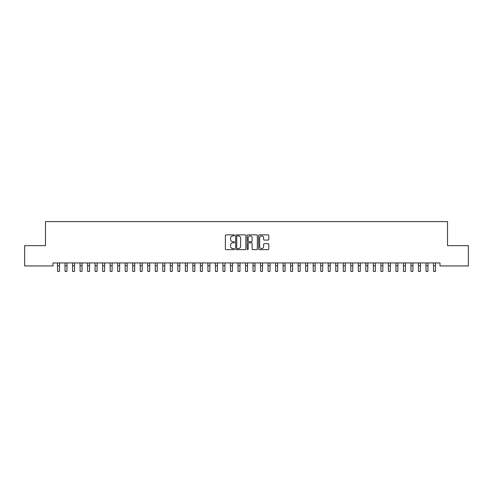 <?xml version="1.0" encoding="UTF-8"?>
<svg xmlns="http://www.w3.org/2000/svg" width="493" height="493" viewBox="0 0 493 493"><rect width="100%" height="100%" fill="white"/><g stroke="black" fill="none" stroke-linecap="round" stroke-linejoin="round"><path stroke-width="0.74" d="M234.471 235.395A0.518 0.518 0 0 0 233.953 234.878L226.108 234.878A0.739 0.739 0 0 0 225.369 235.617L225.369 248.903A0.739 0.739 0 0 0 226.108 249.643L233.953 249.643A0.518 0.518 0 0 0 234.471 249.125A0.518 0.518 0 0 0 233.953 248.608L232.936 248.608A2.36 2.36 0 0 1 230.576 246.247L230.576 245.138A2.36 2.36 0 0 1 232.936 242.778L233.953 242.778A0.518 0.518 0 0 0 234.471 242.26A0.518 0.518 0 0 0 233.953 241.743L232.936 241.743A2.36 2.36 0 0 1 230.576 239.382L230.576 238.279A2.36 2.36 0 0 1 232.936 235.913L233.953 235.913A0.518 0.518 0 0 0 234.471 235.395M268.075 240.085A0.739 0.739 0 0 0 268.808 239.345L268.808 235.617A0.739 0.739 0 0 0 268.075 234.878L259.361 234.878A0.739 0.739 0 0 0 258.622 235.617L258.622 248.903A0.739 0.739 0 0 0 259.361 249.643L268.075 249.643A0.739 0.739 0 0 0 268.808 248.903L268.808 244.405A0.739 0.739 0 0 0 268.075 243.665L264.347 243.665A0.739 0.739 0 0 0 263.607 244.405L263.607 246.636A1.972 1.972 0 0 1 261.635 248.608A1.972 1.972 0 0 1 259.657 246.636L259.657 237.891A1.972 1.972 0 0 1 261.635 235.913A1.972 1.972 0 0 1 263.607 237.891L263.607 239.345A0.739 0.739 0 0 0 264.347 240.085L268.075 240.085M439.996 262.942L53.004 262.942L53.004 265.949L24.65 265.949L24.65 245.643L45.479 245.643L45.479 221.579L447.521 221.579L447.521 245.643L468.35 245.643L468.35 265.949L439.996 265.949L439.996 262.942M245.853 235.617A0.739 0.739 0 0 0 245.113 234.878L236.406 234.878A0.739 0.739 0 0 0 235.666 235.617L235.666 248.903A0.739 0.739 0 0 0 236.406 249.643L245.113 249.643A0.739 0.739 0 0 0 245.853 248.903L245.853 235.617M247.887 234.878L256.594 234.878A0.739 0.739 0 0 1 257.334 235.617L257.334 248.903A0.739 0.739 0 0 1 256.594 249.643L252.866 249.643A0.739 0.739 0 0 1 252.126 248.903L252.126 243.517A0.739 0.739 0 0 0 251.393 242.778L248.916 242.778A0.739 0.739 0 0 0 248.182 243.517L248.182 249.125A0.518 0.518 0 0 1 247.665 249.643A0.518 0.518 0 0 1 247.147 249.125L247.147 235.617A0.739 0.739 0 0 1 247.887 234.878M237.219 235.913A0.518 0.518 0 0 0 236.702 236.43L236.702 248.096A0.518 0.518 0 0 0 237.219 248.608L238.285 248.608A2.36 2.36 0 0 0 240.652 246.247L240.652 238.279A2.36 2.36 0 0 0 238.285 235.913L237.219 235.913M252.126 237.928A1.972 1.972 0 0 0 250.154 235.95A1.972 1.972 0 0 0 248.182 237.928L248.182 241.009A0.739 0.739 0 0 0 248.916 241.743L251.393 241.743A0.739 0.739 0 0 0 252.126 241.009L252.126 237.928M57.459 262.942L57.552 271.421L59.431 271.421L59.53 262.942M64.977 262.942L65.07 271.421L66.949 271.421L67.048 262.942M72.496 262.942L72.594 271.421L74.474 271.421L74.566 262.942M80.02 262.942L80.112 271.421L81.992 271.421L82.091 262.942M87.538 262.942L87.631 271.421L89.51 271.421L89.609 262.942M95.057 262.942L95.155 271.421L97.035 271.421L97.127 262.942M102.581 262.942L102.673 271.421L104.553 271.421L104.652 262.942M110.099 262.942L110.192 271.421L112.071 271.421L112.17 262.942M117.617 262.942L117.716 271.421L119.596 271.421L119.688 262.942M125.142 262.942L125.234 271.421L127.114 271.421L127.212 262.942M132.66 262.942L132.753 271.421L134.632 271.421L134.731 262.942M140.178 262.942L140.277 271.421L142.157 271.421L142.249 262.942M147.703 262.942L147.795 271.421L149.675 271.421L149.773 262.942M155.221 262.942L155.313 271.421L157.193 271.421L157.292 262.942M162.739 262.942L162.838 271.421L164.717 271.421L164.81 262.942M170.264 262.942L170.356 271.421L172.236 271.421L172.334 262.942M177.782 262.942L177.874 271.421L179.754 271.421L179.853 262.942M185.3 262.942L185.399 271.421L187.278 271.421L187.371 262.942M192.825 262.942L192.917 271.421L194.797 271.421L194.895 262.942M200.343 262.942L200.435 271.421L202.321 271.421L202.413 262.942M207.861 262.942L207.96 271.421L209.839 271.421L209.932 262.942M215.386 262.942L215.478 271.421L217.358 271.421L217.456 262.942M222.904 262.942L222.996 271.421L224.882 271.421L224.974 262.942M230.422 262.942L230.521 271.421L232.4 271.421L232.493 262.942M237.946 262.942L238.039 271.421L239.918 271.421L240.017 262.942M245.465 262.942L245.557 271.421L247.443 271.421L247.535 262.942M252.983 262.942L253.082 271.421L254.961 271.421L255.054 262.942M260.507 262.942L260.6 271.421L262.479 271.421L262.578 262.942M268.026 262.942L268.118 271.421L270.004 271.421L270.096 262.942M275.544 262.942L275.642 271.421L277.522 271.421L277.614 262.942M283.068 262.942L283.161 271.421L285.04 271.421L285.139 262.942M290.587 262.942L290.679 271.421L292.565 271.421L292.657 262.942M298.105 262.942L298.203 271.421L300.083 271.421L300.175 262.942M305.629 262.942L305.722 271.421L307.601 271.421L307.7 262.942M313.147 262.942L313.246 271.421L315.126 271.421L315.218 262.942M320.666 262.942L320.764 271.421L322.644 271.421L322.736 262.942M328.19 262.942L328.283 271.421L330.162 271.421L330.261 262.942M335.708 262.942L335.807 271.421L337.687 271.421L337.779 262.942M343.227 262.942L343.325 271.421L345.205 271.421L345.297 262.942M350.751 262.942L350.843 271.421L352.723 271.421L352.822 262.942M358.269 262.942L358.368 271.421L360.247 271.421L360.34 262.942M365.788 262.942L365.886 271.421L367.766 271.421L367.858 262.942M373.312 262.942L373.404 271.421L375.284 271.421L375.383 262.942M380.83 262.942L380.929 271.421L382.808 271.421L382.901 262.942M388.348 262.942L388.447 271.421L390.327 271.421L390.419 262.942M395.873 262.942L395.965 271.421L397.845 271.421L397.943 262.942M403.391 262.942L403.49 271.421L405.369 271.421L405.462 262.942M410.909 262.942L411.008 271.421L412.887 271.421L412.98 262.942M418.434 262.942L418.526 271.421L420.406 271.421L420.504 262.942M425.952 262.942L426.051 271.421L427.93 271.421L428.023 262.942M433.47 262.942L433.569 271.421L435.448 271.421L435.541 262.942M57.552 265.776L59.431 265.776M57.552 271.421L59.431 271.421M65.07 265.776L66.949 265.776M65.07 271.421L66.949 271.421M72.594 265.776L74.474 265.776M72.594 271.421L74.474 271.421M80.112 265.776L81.992 265.776M80.112 271.421L81.992 271.421M87.631 265.776L89.51 265.776M87.631 271.421L89.51 271.421M95.155 265.776L97.035 265.776M95.155 271.421L97.035 271.421M102.673 265.776L104.553 265.776M102.673 271.421L104.553 271.421M110.192 265.776L112.071 265.776M110.192 271.421L112.071 271.421M117.716 265.776L119.596 265.776M117.716 271.421L119.596 271.421M125.234 265.776L127.114 265.776M125.234 271.421L127.114 271.421M132.753 265.776L134.632 265.776M132.753 271.421L134.632 271.421M140.277 265.776L142.157 265.776M140.277 271.421L142.157 271.421M147.795 265.776L149.675 265.776M147.795 271.421L149.675 271.421M155.313 265.776L157.193 265.776M155.313 271.421L157.193 271.421M162.838 265.776L164.717 265.776M162.838 271.421L164.717 271.421M170.356 265.776L172.236 265.776M170.356 271.421L172.236 271.421M177.874 265.776L179.754 265.776M177.874 271.421L179.754 271.421M185.399 265.776L187.278 265.776M185.399 271.421L187.278 271.421M192.917 265.776L194.797 265.776M192.917 271.421L194.797 271.421M200.435 265.776L202.321 265.776M200.435 271.421L202.321 271.421M207.96 265.776L209.839 265.776M207.96 271.421L209.839 271.421M215.478 265.776L217.358 265.776M215.478 271.421L217.358 271.421M222.996 265.776L224.882 265.776M222.996 271.421L224.882 271.421M230.521 265.776L232.4 265.776M230.521 271.421L232.4 271.421M238.039 265.776L239.918 265.776M238.039 271.421L239.918 271.421M245.557 265.776L247.443 265.776M245.557 271.421L247.443 271.421M253.082 265.776L254.961 265.776M253.082 271.421L254.961 271.421M260.6 265.776L262.479 265.776M260.6 271.421L262.479 271.421M268.118 265.776L270.004 265.776M268.118 271.421L270.004 271.421M275.642 265.776L277.522 265.776M275.642 271.421L277.522 271.421M283.161 265.776L285.04 265.776M283.161 271.421L285.04 271.421M290.679 265.776L292.565 265.776M290.679 271.421L292.565 271.421M298.203 265.776L300.083 265.776M298.203 271.421L300.083 271.421M305.722 265.776L307.601 265.776M305.722 271.421L307.601 271.421M313.246 265.776L315.126 265.776M313.246 271.421L315.126 271.421M320.764 265.776L322.644 265.776M320.764 271.421L322.644 271.421M328.283 265.776L330.162 265.776M328.283 271.421L330.162 271.421M335.807 265.776L337.687 265.776M335.807 271.421L337.687 271.421M343.325 265.776L345.205 265.776M343.325 271.421L345.205 271.421M350.843 265.776L352.723 265.776M350.843 271.421L352.723 271.421M358.368 265.776L360.247 265.776M358.368 271.421L360.247 271.421M365.886 265.776L367.766 265.776M365.886 271.421L367.766 271.421M373.404 265.776L375.284 265.776M373.404 271.421L375.284 271.421M380.929 265.776L382.808 265.776M380.929 271.421L382.808 271.421M388.447 265.776L390.327 265.776M388.447 271.421L390.327 271.421M395.965 265.776L397.845 265.776M395.965 271.421L397.845 271.421M403.49 265.776L405.369 265.776M403.49 271.421L405.369 271.421M411.008 265.776L412.887 265.776M411.008 271.421L412.887 271.421M418.526 265.776L420.406 265.776M418.526 271.421L420.406 271.421M426.051 265.776L427.93 265.776M426.051 271.421L427.93 271.421M433.569 265.776L435.448 265.776M433.569 271.421L435.448 271.421"/></g></svg>
